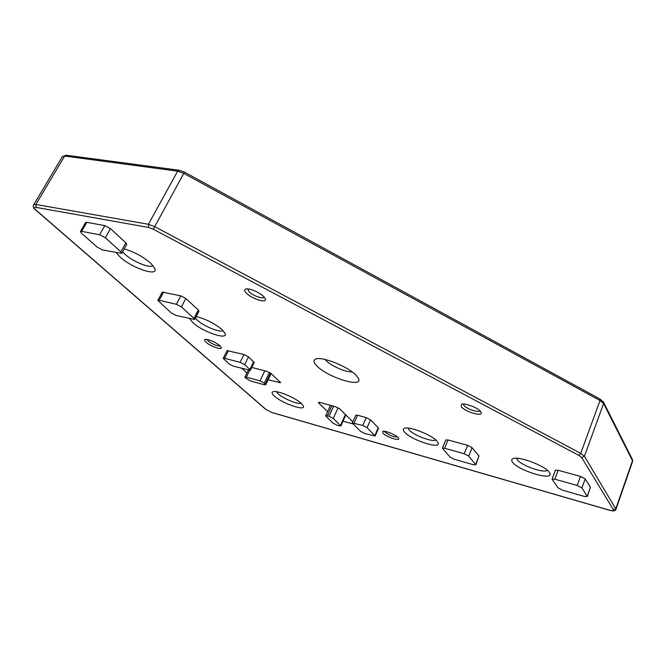 <?xml version="1.0" encoding="UTF-8"?>
<svg xmlns="http://www.w3.org/2000/svg" width="666" height="666" viewBox="0 0 666 666"><rect width="100%" height="100%" fill="white"/><g stroke="black" fill="none" stroke-linecap="round" stroke-linejoin="round"><path stroke-width="1" d="M461.288 406.718L461.438 404.312C464.443 402.589 478.088 407.759 480.636 411.613L481.068 412.354C483.383 417.149 464.835 411.813 461.288 406.718M463.419 404.021L463.886 405.336C466.292 408.849 478.879 413.128 479.853 410.747M246.278 293.048C244.364 291.017 244.147 289.685 245.629 289.061C248.676 287.695 260.023 292.491 263.878 296.778L265.309 298.901C267.233 303.696 251.582 298.843 246.278 293.048M247.669 288.877L248.884 291.541C252.564 295.579 263.386 299.55 264.236 297.169M206.044 342.182C204.47 340.742 204.137 339.818 205.036 339.41C209.241 339.377 214.186 341.467 219.872 345.671L221.27 347.469C222.494 350.524 210.473 346.328 206.044 342.182M206.943 339.377L208.142 340.984C212.895 344.464 216.9 346.12 220.163 345.945M382.992 433.258L382.667 431.443C384.598 430.278 395.421 434.54 398.01 437.495L398.643 438.419C400.075 441.516 386.322 436.971 382.992 433.258M384.523 431.335L385.081 432.142C389.518 435.447 393.639 437.054 397.452 436.971M316.666 365.742C313.52 362.437 313.17 360.223 315.601 359.099C321.586 355.877 349.15 367.016 356.535 375.707L358.633 378.846C362.645 388.37 326.914 377.023 316.666 365.742M325.158 359.482L326.049 360.539C330.852 365.875 346.22 372.552 352.106 371.853M512.529 462.179C511.33 460.572 511.413 459.432 512.77 458.757C517.773 455.527 545.471 465.809 549.367 472.41L549.841 473.251C553.904 481.401 518.173 470.637 512.529 462.179M516.625 458.258L517.282 459.723C521.012 465.459 544.513 473.742 547.277 470.229M404.72 432.242C403.022 430.378 402.872 429.104 404.279 428.421C408.549 425.799 432.034 434.94 437.021 441.208L438.095 442.857C441.267 449.775 411.48 440.184 404.72 432.242M408 428.096L409.09 429.911C413.544 435.214 432.808 442.49 435.714 439.926M274.284 396.012C271.944 393.864 271.47 392.457 272.852 391.799C276.307 389.826 295.612 397.744 301.49 403.571L303.413 406.102C305.736 411.596 281.868 403.263 274.284 396.012M276.523 391.733L278.197 393.847C283.1 398.551 298.06 404.695 301.132 403.246M196.187 316.517C206.01 319.072 214.685 323.493 222.203 329.753L225.141 333.641C227.789 340.443 202.489 331.76 192.932 322.694L189.76 318.748M195.388 318.073L197.311 320.171C203.704 326.265 220.388 333 222.985 330.519M124.217 248.901C134.241 251.865 143.14 256.693 150.924 263.386L155.036 268.873C157.942 276.873 131.577 267.857 120.138 257.084L116.3 252.73M122.611 251.798L124.917 254.229C132.742 261.638 150.707 268.856 152.922 265.443M442.424 448.21L445.829 439.96L448.027 439.968L444.622 448.251L442.424 448.21L449.925 457.001L454.287 459.257L473.551 464.76L475.849 464.818L468.722 456.085L464.227 453.754L444.622 448.251M464.227 453.754L467.615 445.354L448.027 439.968M467.615 445.354L472.094 447.694L468.722 456.085M475.674 464.344L478.971 456.068L472.094 447.694M478.971 456.068L475.849 464.818M552.081 479.154L555.386 470.254L558.191 470.271L554.878 479.204L552.081 479.154L557.975 487.812L562.52 490.184L584.415 496.436L587.329 496.52L581.909 487.937L577.222 485.472L554.878 479.204M577.222 485.472L580.511 476.415L558.191 470.271M580.511 476.415L585.181 478.879L581.909 487.937M587.245 496.153L590.434 487.237L585.181 478.879M590.434 487.237L587.329 496.52M374.866 435.456L378.23 427.747L370.521 419.838L367.091 427.639L362.779 425.424L352.322 422.952L360.556 431.377L364.76 433.524L375.149 436.022L367.091 427.639M378.23 427.747L378.504 428.33L375.149 436.022M352.322 422.952L355.769 415.218L357.542 415.226L354.096 422.985M362.779 425.424L366.233 417.615L357.542 415.226M366.233 417.615L370.521 419.838M343.023 421.17L353.03 423.959M319.18 402.306L318.789 403.146L327.589 411.605M318.789 403.146L318.44 402.48L320.071 402.48L335.439 406.685L339.71 408.891L352.822 421.836M86.846 222.327L81.677 231.352L80.419 231.527L85.589 222.519L86.846 222.327L104.837 225.616L110.498 228.605L125.866 242.849L126.715 244.389L121.728 253.388L120.854 251.865L125.866 242.849M163.636 291.999L159.199 300.341L157.842 300.441L162.279 292.116L180.802 295.837L185.839 298.46L198.335 310.048L198.951 311.164L194.655 319.48L194.022 318.39L198.335 310.048M228.48 350.574L224.617 358.308L223.21 358.333L227.064 350.616L243.989 354.52L248.501 356.851L254.179 362.52L250.391 370.279L249.908 369.455L253.704 361.68M251.781 367.424L266.933 371.395L271.32 373.659L280.669 382.75L268.132 379.82M246.953 373.027L241.841 368.431M506.018 347.71L507.817 348.693M289.335 229.395L291.308 230.469M329.77 405.136L330.294 405.652M345.679 415.259L346.345 415.442M329.029 416.242L325.707 415.742L326.049 416.383L333.383 423.343L337.537 425.466L340.859 425.99L333.266 418.415L329.029 416.242L333.599 406.185M121.728 253.388L102.597 249.966L97.128 247.103L81.41 233.167L80.419 231.527M110.498 228.605L105.345 237.762L120.854 251.865M81.677 231.352L99.65 234.773L104.837 225.616M105.345 237.762L99.65 234.773M194.655 319.48L176.257 315.517L171.378 312.995L157.842 300.441M185.839 298.46L181.41 306.918L194.022 318.39M159.199 300.341L176.365 304.295L180.802 295.837M181.41 306.918L176.365 304.295M224.617 358.308L240.126 362.354L243.989 354.52M250.391 370.279L233.508 366.225L229.079 363.952L223.21 358.333M248.501 356.851L244.655 364.685L249.908 369.455M244.655 364.685L240.126 362.354M271.711 374.017L271.012 373.834M269.472 372.419L264.335 383.083L265.767 384.74L264.277 384.74L250.707 381.052L245.396 377.955L244.922 377.172L248.351 370.154M264.335 383.083L259.973 380.844L264.81 370.837M249.633 370.446L246.353 377.172L259.973 380.844M246.353 377.172L244.922 377.172M148.66 227.472L36.189 207.409C33.933 207.184 33.924 208.133 36.18 210.256L266.125 409.565L271.828 412.462L609.19 510.089C612.387 510.922 613.811 510.822 613.453 509.781L581.734 457.609L578.954 455.469L153.313 229.221L148.66 227.472L148.41 224.275L177.647 171.154L64.652 156.052L35.847 204.462L148.41 224.275L154.62 226.606L580.719 453.371L600.024 400.532L183.774 173.368L153.313 229.221M613.453 509.781L615.867 508.583L632.475 460.73L603.596 403.521L584.423 456.235L615.992 509.207L632.575 461.438L632.359 459.407L603.571 402.256M599.991 399.026L603.479 402.081L603.596 403.521L600.024 400.532L599.933 399.001L184.524 172.153L183.774 173.368L177.647 171.154L179.179 170.238L184.515 172.153M578.954 455.469L580.719 453.371L584.423 456.235L581.734 457.609M179.037 170.221L66.217 155.236L62.379 156.585L33.65 204.803L35.847 204.462L36.189 207.409M35.739 210.04L36.18 210.256M338.087 407.767L333.266 418.415M340.542 425.383L345.413 414.527M331.926 405.727L327.364 415.775M279.146 382.767L279.737 381.518M265.326 383.982L270.571 373.068M316.267 358.891L315.601 359.099M513.253 458.566L512.77 458.757M66.067 155.22L62.379 156.585M632.442 459.573L632.575 461.438M33.65 204.803C32.692 206.36 33.408 208.125 35.814 210.098L265.801 409.399L272.003 412.562L609.298 510.189C613.311 511.371 615.542 511.047 615.992 509.207M154.803 268.24L155.036 268.873M224.966 333.183L225.141 333.641M549.6 472.777L549.841 473.251M358.358 378.196L358.633 378.846M340.859 425.99L345.82 414.926M325.707 415.742L330.453 405.319M265.767 384.74L271.162 373.518"/></g></svg>

